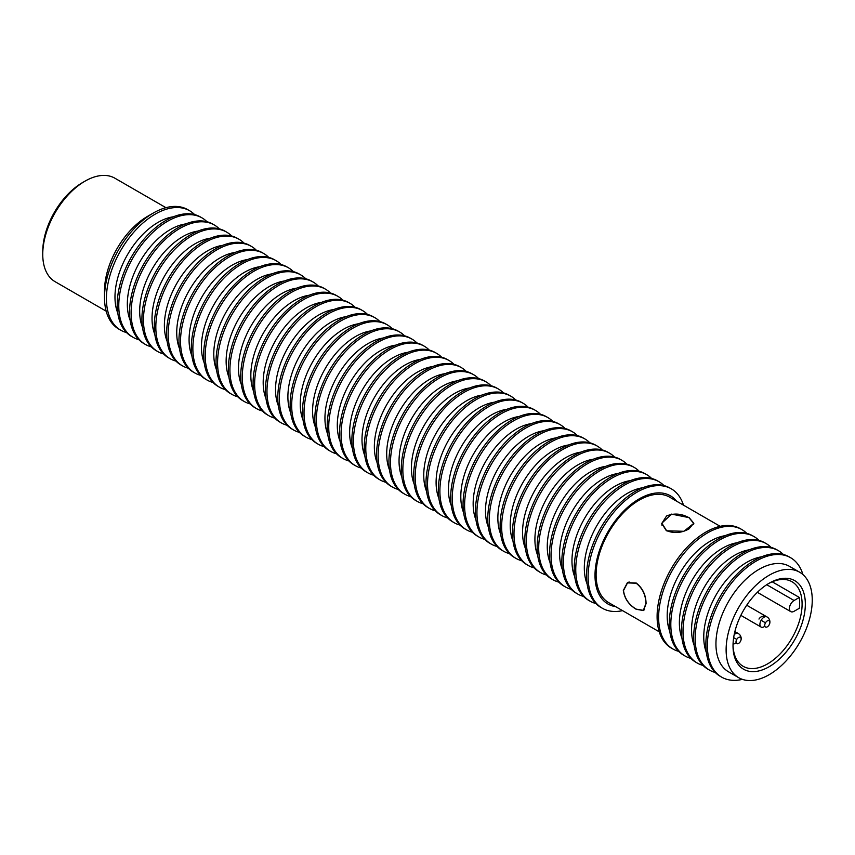<?xml version="1.0" encoding="UTF-8"?>
<svg xmlns="http://www.w3.org/2000/svg" width="855" height="855" viewBox="0 0 855 855"><rect width="100%" height="100%" fill="white"/><g stroke="black" fill="none" stroke-linecap="round" stroke-linejoin="round"><path stroke-width="1.28" d="M688.98 528.924L693.629 523.303L688.98 517.692C681.51 513.566 674.029 512.989 666.558 515.982L661.909 523.303L666.558 530.645C674.029 533.616 681.51 533.039 688.98 528.924M645.92 603.523C645.739 594.984 642.5 588.229 636.195 583.238L627.517 582.886L623.487 590.57C624.642 598.543 628.874 604.731 636.195 609.134L643.366 610.352L645.92 603.523M689.151 517.649L693.854 523.324L683.914 531.297L666.398 530.784L661.685 523.324L671.624 514.122L689.151 517.649M659.248 631.813L608.717 602.647A60.908 35.162 -60 0 1 596.106 574.763A60.908 35.162 -60 0 1 622.697 513.47A60.908 35.162 -60 0 1 669.625 497.15L720.145 526.317M646.081 603.609L643.505 610.545L636.238 609.294C628.81 604.827 624.503 598.553 623.327 590.474L627.42 582.672L636.238 583.024C642.629 588.09 645.91 594.952 646.081 603.609M615.664 606.644A62.468 36.06 -60 0 1 595.005 575.394A62.468 36.06 -60 0 1 626.939 507.956A62.468 36.06 -60 0 1 676.562 501.158M683.466 505.145A68.945 39.811 120 0 0 671.335 488.846A68.945 39.811 120 0 0 618.197 507.325A68.945 39.811 120 0 0 588.101 576.708A68.945 39.811 120 0 0 602.38 608.268A68.945 39.811 120 0 0 622.568 610.63M671.335 488.846L669.786 487.959A68.945 39.811 120 0 0 616.658 506.427A68.945 39.811 120 0 0 586.562 575.821A68.945 39.811 120 0 0 600.841 607.381L602.38 608.268M587.118 583.976A60.908 35.162 -60 0 1 584.318 567.955A60.908 35.162 -60 0 1 642.661 487.778M663.961 485.576A68.945 39.811 120 0 0 658.981 481.718A68.945 39.811 120 0 0 605.853 500.186A68.945 39.811 120 0 0 575.757 569.58A68.945 39.811 120 0 0 590.036 601.14A68.945 39.811 120 0 0 595.86 603.523M658.981 481.718L657.442 480.831A68.945 39.811 120 0 0 604.303 499.299A68.945 39.811 120 0 0 574.207 568.682A68.945 39.811 120 0 0 588.486 600.253L590.036 601.14M574.763 576.847A60.908 35.162 -60 0 1 571.963 560.827A60.908 35.162 -60 0 1 630.306 480.638M651.606 478.447A68.945 39.811 120 0 0 646.626 474.589A68.945 39.811 120 0 0 593.498 493.057A68.945 39.811 120 0 0 563.402 562.451A68.945 39.811 120 0 0 577.681 594.011A68.945 39.811 120 0 0 583.516 596.395M646.626 474.589L645.087 473.691A68.945 39.811 120 0 0 591.959 492.17A68.945 39.811 120 0 0 561.853 561.553A68.945 39.811 120 0 0 576.142 593.124L577.681 594.011M562.419 569.719A60.908 35.162 -60 0 1 559.608 553.687A60.908 35.162 -60 0 1 617.962 473.51M639.251 471.319A68.945 39.811 120 0 0 634.282 467.461A68.945 39.811 120 0 0 581.144 485.929A68.945 39.811 120 0 0 551.048 555.312A68.945 39.811 120 0 0 565.326 586.883A68.945 39.811 120 0 0 571.161 589.266M634.282 467.461L632.732 466.563A68.945 39.811 120 0 0 579.605 485.042A68.945 39.811 120 0 0 549.509 554.425A68.945 39.811 120 0 0 563.787 585.985L565.326 586.883M550.064 562.59A60.908 35.162 -60 0 1 547.264 546.559A60.908 35.162 -60 0 1 605.607 466.381M626.907 464.18A68.945 39.811 120 0 0 621.927 460.321A68.945 39.811 120 0 0 568.799 478.8A68.945 39.811 120 0 0 538.703 548.183A68.945 39.811 120 0 0 552.982 579.743A68.945 39.811 120 0 0 558.807 582.127M621.927 460.321L620.388 459.434A68.945 39.811 120 0 0 567.25 477.902A68.945 39.811 120 0 0 537.154 547.296A68.945 39.811 120 0 0 551.432 578.856L552.982 579.743M537.71 555.461A60.908 35.162 -60 0 1 534.909 539.43A60.908 35.162 -60 0 1 593.252 459.253M614.553 457.051A68.945 39.811 120 0 0 609.572 453.193A68.945 39.811 120 0 0 556.445 471.671A68.945 39.811 120 0 0 526.349 541.055A68.945 39.811 120 0 0 540.627 572.615A68.945 39.811 120 0 0 546.463 574.998M609.572 453.193L608.033 452.306A68.945 39.811 120 0 0 554.906 470.774A68.945 39.811 120 0 0 524.81 540.168A68.945 39.811 120 0 0 539.088 571.728L540.627 572.615M525.365 548.322A60.908 35.162 -60 0 1 522.555 532.302A60.908 35.162 -60 0 1 580.908 452.124M602.198 449.922A68.945 39.811 120 0 0 597.228 446.064A68.945 39.811 120 0 0 544.09 464.532A68.945 39.811 120 0 0 513.994 533.926A68.945 39.811 120 0 0 528.272 565.486A68.945 39.811 120 0 0 534.108 567.87M597.228 446.064L595.679 445.177A68.945 39.811 120 0 0 542.551 463.645A68.945 39.811 120 0 0 512.455 533.028A68.945 39.811 120 0 0 526.733 564.599L528.272 565.486M513.011 541.194A60.908 35.162 -60 0 1 510.211 525.173A60.908 35.162 -60 0 1 568.554 444.985M589.854 442.794A68.945 39.811 120 0 0 584.873 438.936A68.945 39.811 120 0 0 531.746 457.404A68.945 39.811 120 0 0 501.65 526.798A68.945 39.811 120 0 0 515.928 558.358A68.945 39.811 120 0 0 521.753 560.741M584.873 438.936L583.334 438.038A68.945 39.811 120 0 0 530.196 456.517A68.945 39.811 120 0 0 500.1 525.9A68.945 39.811 120 0 0 514.379 557.46L515.928 558.358M500.656 534.065A60.908 35.162 -60 0 1 497.856 518.034A60.908 35.162 -60 0 1 556.21 437.856M577.499 435.665A68.945 39.811 120 0 0 572.519 431.807A68.945 39.811 120 0 0 519.391 450.275A68.945 39.811 120 0 0 489.295 519.658A68.945 39.811 120 0 0 503.574 551.229A68.945 39.811 120 0 0 509.409 553.613M572.519 431.807L570.98 430.909A68.945 39.811 120 0 0 517.852 449.388A68.945 39.811 120 0 0 487.756 518.771A68.945 39.811 120 0 0 502.035 550.331L503.574 551.229M488.312 526.937A60.908 35.162 -60 0 1 485.501 510.905A60.908 35.162 -60 0 1 543.855 430.728M565.155 428.526A68.945 39.811 120 0 0 560.175 424.668A68.945 39.811 120 0 0 507.036 443.147A68.945 39.811 120 0 0 476.94 512.53A68.945 39.811 120 0 0 491.23 544.09A68.945 39.811 120 0 0 497.054 546.473M560.175 424.668L558.625 423.781A68.945 39.811 120 0 0 505.497 442.249A68.945 39.811 120 0 0 475.401 511.643A68.945 39.811 120 0 0 489.68 543.203L491.23 544.09M475.957 519.808A60.908 35.162 -60 0 1 473.157 503.777A60.908 35.162 -60 0 1 531.5 423.599M552.8 421.397A68.945 39.811 120 0 0 547.82 417.539A68.945 39.811 120 0 0 494.692 436.018A68.945 39.811 120 0 0 464.596 505.401A68.945 39.811 120 0 0 478.875 536.961A68.945 39.811 120 0 0 484.7 539.345M547.82 417.539L546.281 416.652A68.945 39.811 120 0 0 493.143 435.12A68.945 39.811 120 0 0 463.047 504.514A68.945 39.811 120 0 0 477.325 536.074L478.875 536.961M463.602 512.669A60.908 35.162 -60 0 1 460.802 496.648A60.908 35.162 -60 0 1 519.156 416.471M540.446 414.269A68.945 39.811 120 0 0 535.476 410.411A68.945 39.811 120 0 0 482.338 428.879A68.945 39.811 120 0 0 452.242 498.273A68.945 39.811 120 0 0 466.52 529.833A68.945 39.811 120 0 0 472.355 532.216M535.476 410.411L533.926 409.524A68.945 39.811 120 0 0 480.799 427.992A68.945 39.811 120 0 0 450.703 497.375A68.945 39.811 120 0 0 464.981 528.946L466.52 529.833M451.258 505.54A60.908 35.162 -60 0 1 448.458 489.509A60.908 35.162 -60 0 1 506.801 409.331M528.101 407.14A68.945 39.811 120 0 0 523.121 403.282A68.945 39.811 120 0 0 469.983 421.75A68.945 39.811 120 0 0 439.887 491.144A68.945 39.811 120 0 0 454.176 522.704A68.945 39.811 120 0 0 460.001 525.088M523.121 403.282L521.571 402.384A68.945 39.811 120 0 0 468.444 420.863A68.945 39.811 120 0 0 438.348 490.246A68.945 39.811 120 0 0 452.626 521.807L454.176 522.704M438.904 498.412A60.908 35.162 -60 0 1 436.103 482.38A60.908 35.162 -60 0 1 494.447 402.203M515.747 400.012A68.945 39.811 120 0 0 510.766 396.154A68.945 39.811 120 0 0 457.639 414.622A68.945 39.811 120 0 0 427.543 484.005A68.945 39.811 120 0 0 441.821 515.576A68.945 39.811 120 0 0 447.646 517.948M510.766 396.154L509.227 395.256A68.945 39.811 120 0 0 456.089 413.735A68.945 39.811 120 0 0 425.993 483.118A68.945 39.811 120 0 0 440.272 514.678L441.821 515.576M426.549 491.283A60.908 35.162 -60 0 1 423.749 475.252A60.908 35.162 -60 0 1 482.102 395.074M503.392 392.873A68.945 39.811 120 0 0 498.422 389.014A68.945 39.811 120 0 0 445.284 407.493A68.945 39.811 120 0 0 415.188 476.876A68.945 39.811 120 0 0 429.466 508.436A68.945 39.811 120 0 0 435.302 510.82M498.422 389.014L496.873 388.127A68.945 39.811 120 0 0 443.745 406.595A68.945 39.811 120 0 0 413.649 475.989A68.945 39.811 120 0 0 427.928 507.549L429.466 508.436M414.205 484.154A60.908 35.162 -60 0 1 411.405 468.123A60.908 35.162 -60 0 1 469.748 387.946M491.048 385.744A68.945 39.811 120 0 0 486.068 381.886A68.945 39.811 120 0 0 432.94 400.364A68.945 39.811 120 0 0 402.844 469.748A68.945 39.811 120 0 0 417.122 501.308A68.945 39.811 120 0 0 422.947 503.691M486.068 381.886L484.518 380.999A68.945 39.811 120 0 0 431.39 399.467A68.945 39.811 120 0 0 401.294 468.85A68.945 39.811 120 0 0 415.573 500.421L417.122 501.308M401.85 477.015A60.908 35.162 -60 0 1 399.05 460.995A60.908 35.162 -60 0 1 457.393 380.817M478.693 378.615A68.945 39.811 120 0 0 473.713 374.757A68.945 39.811 120 0 0 420.585 393.225A68.945 39.811 120 0 0 390.489 462.619A68.945 39.811 120 0 0 404.768 494.179A68.945 39.811 120 0 0 410.592 496.563M473.713 374.757L472.174 373.87A68.945 39.811 120 0 0 419.036 392.338A68.945 39.811 120 0 0 388.94 461.721A68.945 39.811 120 0 0 403.229 493.292L404.768 494.179M389.506 469.887A60.908 35.162 -60 0 1 386.695 453.855A60.908 35.162 -60 0 1 445.049 373.678M466.338 371.487A68.945 39.811 120 0 0 461.369 367.629A68.945 39.811 120 0 0 408.23 386.097A68.945 39.811 120 0 0 378.134 455.48A68.945 39.811 120 0 0 392.413 487.051A68.945 39.811 120 0 0 398.248 489.434M461.369 367.629L459.819 366.731A68.945 39.811 120 0 0 406.691 385.21A68.945 39.811 120 0 0 376.595 454.593A68.945 39.811 120 0 0 390.874 486.153L392.413 487.051M377.151 462.758A60.908 35.162 -60 0 1 374.351 446.727A60.908 35.162 -60 0 1 432.694 366.549M453.994 364.348A68.945 39.811 120 0 0 449.014 360.5A68.945 39.811 120 0 0 395.886 378.968A68.945 39.811 120 0 0 365.79 448.351A68.945 39.811 120 0 0 380.069 479.922A68.945 39.811 120 0 0 385.894 482.295M449.014 360.5L447.475 359.602A68.945 39.811 120 0 0 394.337 378.081A68.945 39.811 120 0 0 364.241 447.464A68.945 39.811 120 0 0 378.519 479.024L380.069 479.922M364.796 455.63A60.908 35.162 -60 0 1 361.996 439.598A60.908 35.162 -60 0 1 420.339 359.421M441.64 357.219A68.945 39.811 120 0 0 436.659 353.361A68.945 39.811 120 0 0 383.532 371.84A68.945 39.811 120 0 0 353.436 441.223A68.945 39.811 120 0 0 367.714 472.783A68.945 39.811 120 0 0 373.55 475.166M436.659 353.361L435.12 352.474A68.945 39.811 120 0 0 381.982 370.942A68.945 39.811 120 0 0 351.886 440.336A68.945 39.811 120 0 0 366.175 471.896L367.714 472.783M352.452 448.501A60.908 35.162 -60 0 1 349.642 432.47A60.908 35.162 -60 0 1 407.995 352.292M429.285 350.09A68.945 39.811 120 0 0 424.315 346.232A68.945 39.811 120 0 0 371.177 364.7A68.945 39.811 120 0 0 341.081 434.094A68.945 39.811 120 0 0 355.359 465.654A68.945 39.811 120 0 0 361.195 468.038M424.315 346.232L422.765 345.345A68.945 39.811 120 0 0 369.638 363.813A68.945 39.811 120 0 0 339.542 433.196A68.945 39.811 120 0 0 353.82 464.767L355.359 465.654M340.098 441.362A60.908 35.162 -60 0 1 337.298 425.341A60.908 35.162 -60 0 1 395.641 345.153M416.941 342.962A68.945 39.811 120 0 0 411.96 339.104A68.945 39.811 120 0 0 358.833 357.572A68.945 39.811 120 0 0 328.737 426.966A68.945 39.811 120 0 0 343.015 458.526A68.945 39.811 120 0 0 348.84 460.909M411.96 339.104L410.421 338.217A68.945 39.811 120 0 0 357.283 356.685A68.945 39.811 120 0 0 327.187 426.068A68.945 39.811 120 0 0 341.466 457.639L343.015 458.526M327.743 434.233A60.908 35.162 -60 0 1 324.943 418.202A60.908 35.162 -60 0 1 383.286 338.024M404.586 335.833A68.945 39.811 120 0 0 399.606 331.975A68.945 39.811 120 0 0 346.478 350.443A68.945 39.811 120 0 0 316.382 419.826A68.945 39.811 120 0 0 330.661 451.397A68.945 39.811 120 0 0 336.496 453.781M399.606 331.975L398.067 331.077A68.945 39.811 120 0 0 344.939 349.556A68.945 39.811 120 0 0 314.843 418.939A68.945 39.811 120 0 0 329.122 450.5L330.661 451.397M315.399 427.105A60.908 35.162 -60 0 1 312.588 411.073A60.908 35.162 -60 0 1 370.942 330.896M392.231 328.694A68.945 39.811 120 0 0 387.262 324.836A68.945 39.811 120 0 0 334.123 343.315A68.945 39.811 120 0 0 304.027 412.698A68.945 39.811 120 0 0 318.306 444.269A68.945 39.811 120 0 0 324.141 446.641M387.262 324.836L385.712 323.949A68.945 39.811 120 0 0 332.584 342.417A68.945 39.811 120 0 0 302.488 411.811A68.945 39.811 120 0 0 316.767 443.371L318.306 444.269M303.044 419.976A60.908 35.162 -60 0 1 300.244 403.945A60.908 35.162 -60 0 1 358.587 323.767M379.887 321.566A68.945 39.811 120 0 0 374.907 317.707A68.945 39.811 120 0 0 321.779 336.186A68.945 39.811 120 0 0 291.683 405.569A68.945 39.811 120 0 0 305.962 437.129A68.945 39.811 120 0 0 311.786 439.513M374.907 317.707L373.368 316.82A68.945 39.811 120 0 0 320.23 335.288A68.945 39.811 120 0 0 290.134 404.682A68.945 39.811 120 0 0 304.412 436.242L305.962 437.129M290.689 412.837A60.908 35.162 -60 0 1 287.889 396.816A60.908 35.162 -60 0 1 346.232 316.639M367.532 314.437A68.945 39.811 120 0 0 362.552 310.579A68.945 39.811 120 0 0 309.425 329.047A68.945 39.811 120 0 0 279.329 398.441A68.945 39.811 120 0 0 293.607 430.001A68.945 39.811 120 0 0 299.442 432.384M362.552 310.579L361.013 309.692A68.945 39.811 120 0 0 307.886 328.16A68.945 39.811 120 0 0 277.79 397.543A68.945 39.811 120 0 0 292.068 429.114L293.607 430.001M278.345 405.708A60.908 35.162 -60 0 1 275.534 389.688A60.908 35.162 -60 0 1 333.888 309.499M355.178 307.308A68.945 39.811 120 0 0 350.208 303.45A68.945 39.811 120 0 0 297.07 321.918A68.945 39.811 120 0 0 266.974 391.312A68.945 39.811 120 0 0 281.252 422.872A68.945 39.811 120 0 0 287.088 425.256M350.208 303.45L348.658 302.552A68.945 39.811 120 0 0 295.531 321.031A68.945 39.811 120 0 0 265.435 390.414A68.945 39.811 120 0 0 279.713 421.985L281.252 422.872M265.99 398.58A60.908 35.162 -60 0 1 263.19 382.548A60.908 35.162 -60 0 1 321.533 302.371M342.834 300.18A68.945 39.811 120 0 0 337.853 296.322A68.945 39.811 120 0 0 284.726 314.79A68.945 39.811 120 0 0 254.63 384.173A68.945 39.811 120 0 0 268.908 415.744A68.945 39.811 120 0 0 274.733 418.127M337.853 296.322L336.314 295.424A68.945 39.811 120 0 0 283.176 313.903A68.945 39.811 120 0 0 253.08 383.286A68.945 39.811 120 0 0 267.358 414.846L268.908 415.744M253.636 391.451A60.908 35.162 -60 0 1 250.836 375.42A60.908 35.162 -60 0 1 309.189 295.242M330.479 293.041A68.945 39.811 120 0 0 325.499 289.182A68.945 39.811 120 0 0 272.371 307.661A68.945 39.811 120 0 0 242.275 377.044A68.945 39.811 120 0 0 256.553 408.615A68.945 39.811 120 0 0 262.389 410.988M325.499 289.182L323.96 288.295A68.945 39.811 120 0 0 270.832 306.763A68.945 39.811 120 0 0 240.736 376.157A68.945 39.811 120 0 0 255.014 407.717L256.553 408.615M241.292 384.323A60.908 35.162 -60 0 1 238.481 368.291A60.908 35.162 -60 0 1 296.835 288.114M318.135 285.912A68.945 39.811 120 0 0 313.154 282.054A68.945 39.811 120 0 0 260.016 300.533A68.945 39.811 120 0 0 229.92 369.916A68.945 39.811 120 0 0 244.209 401.476A68.945 39.811 120 0 0 250.034 403.859M313.154 282.054L311.605 281.167A68.945 39.811 120 0 0 258.477 299.635A68.945 39.811 120 0 0 228.381 369.029A68.945 39.811 120 0 0 242.66 400.589L244.209 401.476M228.937 377.183A60.908 35.162 -60 0 1 226.137 361.163A60.908 35.162 -60 0 1 284.48 280.985M305.78 278.783A68.945 39.811 120 0 0 300.8 274.925A68.945 39.811 120 0 0 247.672 293.393A68.945 39.811 120 0 0 217.576 362.787A68.945 39.811 120 0 0 231.855 394.347A68.945 39.811 120 0 0 237.679 396.731M300.8 274.925L299.261 274.038A68.945 39.811 120 0 0 246.122 292.506A68.945 39.811 120 0 0 216.026 361.889A68.945 39.811 120 0 0 230.305 393.46L231.855 394.347M216.582 370.055A60.908 35.162 -60 0 1 213.782 354.034A60.908 35.162 -60 0 1 272.136 273.846M293.425 271.655A68.945 39.811 120 0 0 288.456 267.797A68.945 39.811 120 0 0 235.317 286.265A68.945 39.811 120 0 0 205.221 355.659A68.945 39.811 120 0 0 219.5 387.219A68.945 39.811 120 0 0 225.335 389.602M288.456 267.797L286.906 266.899A68.945 39.811 120 0 0 233.778 285.378A68.945 39.811 120 0 0 203.682 354.761A68.945 39.811 120 0 0 217.961 386.321L219.5 387.219M204.238 362.926A60.908 35.162 -60 0 1 201.438 346.895A60.908 35.162 -60 0 1 259.781 266.717M281.081 264.526A68.945 39.811 120 0 0 276.101 260.668A68.945 39.811 120 0 0 222.973 279.136A68.945 39.811 120 0 0 192.867 348.519A68.945 39.811 120 0 0 207.156 380.09A68.945 39.811 120 0 0 212.981 382.474M276.101 260.668L274.551 259.77A68.945 39.811 120 0 0 221.424 278.249A68.945 39.811 120 0 0 191.328 347.632A68.945 39.811 120 0 0 205.606 379.193L207.156 380.09M191.883 355.798A60.908 35.162 -60 0 1 189.083 339.766A60.908 35.162 -60 0 1 247.426 259.589M268.727 257.387A68.945 39.811 120 0 0 263.746 253.529A68.945 39.811 120 0 0 210.619 272.008A68.945 39.811 120 0 0 180.523 341.391A68.945 39.811 120 0 0 194.801 372.951A68.945 39.811 120 0 0 200.626 375.334M263.746 253.529L262.207 252.642A68.945 39.811 120 0 0 209.069 271.11A68.945 39.811 120 0 0 178.973 340.504A68.945 39.811 120 0 0 193.251 372.064L194.801 372.951M179.529 348.669A60.908 35.162 -60 0 1 176.729 332.638A60.908 35.162 -60 0 1 235.082 252.46M256.372 250.259A68.945 39.811 120 0 0 251.402 246.4A68.945 39.811 120 0 0 198.264 264.879A68.945 39.811 120 0 0 168.168 334.262A68.945 39.811 120 0 0 182.446 365.822A68.945 39.811 120 0 0 188.282 368.206M251.402 246.4L249.852 245.513A68.945 39.811 120 0 0 196.725 263.981A68.945 39.811 120 0 0 166.629 333.375A68.945 39.811 120 0 0 180.907 364.935L182.446 365.822M167.185 341.53A60.908 35.162 -60 0 1 164.384 325.509A60.908 35.162 -60 0 1 222.728 245.332M244.028 243.13A68.945 39.811 120 0 0 239.047 239.272A68.945 39.811 120 0 0 185.92 257.74A68.945 39.811 120 0 0 155.824 327.134A68.945 39.811 120 0 0 170.102 358.694A68.945 39.811 120 0 0 175.927 361.077M239.047 239.272L237.498 238.385A68.945 39.811 120 0 0 184.37 256.853A68.945 39.811 120 0 0 154.274 326.236A68.945 39.811 120 0 0 168.553 357.807L170.102 358.694M154.83 334.401A60.908 35.162 -60 0 1 152.03 318.37A60.908 35.162 -60 0 1 210.373 238.192M231.673 236.001A68.945 39.811 120 0 0 226.693 232.143A68.945 39.811 120 0 0 173.565 250.611A68.945 39.811 120 0 0 143.469 320.005A68.945 39.811 120 0 0 157.748 351.565A68.945 39.811 120 0 0 163.572 353.949M226.693 232.143L225.154 231.245A68.945 39.811 120 0 0 172.015 249.724A68.945 39.811 120 0 0 141.919 319.107A68.945 39.811 120 0 0 156.209 350.668L157.748 351.565M142.486 327.273A60.908 35.162 -60 0 1 139.675 311.241A60.908 35.162 -60 0 1 198.029 231.064M219.318 228.873A68.945 39.811 120 0 0 214.349 225.015A68.945 39.811 120 0 0 161.21 243.483A68.945 39.811 120 0 0 131.114 312.866A68.945 39.811 120 0 0 145.393 344.437A68.945 39.811 120 0 0 151.228 346.809M214.349 225.015L212.799 224.117A68.945 39.811 120 0 0 159.671 242.596A68.945 39.811 120 0 0 129.575 311.979A68.945 39.811 120 0 0 143.854 343.539L145.393 344.437M130.131 320.144A60.908 35.162 -60 0 1 127.331 304.113A60.908 35.162 -60 0 1 185.674 223.935M206.974 221.734A68.945 39.811 120 0 0 201.994 217.875A68.945 39.811 120 0 0 148.866 236.354A68.945 39.811 120 0 0 118.77 305.737A68.945 39.811 120 0 0 133.049 337.298A68.945 39.811 120 0 0 138.873 339.681M201.994 217.875L200.455 216.988A68.945 39.811 120 0 0 147.317 235.456A68.945 39.811 120 0 0 117.221 304.85A68.945 39.811 120 0 0 131.499 336.41L133.049 337.298M117.776 313.016A60.908 35.162 -60 0 1 114.976 296.984A60.908 35.162 -60 0 1 173.319 216.807M194.619 214.605A68.945 39.811 120 0 0 189.639 210.747A68.945 39.811 120 0 0 155.172 214.167A68.945 39.811 120 0 0 106.415 298.609A68.945 39.811 120 0 0 120.694 330.169A68.945 39.811 120 0 0 126.529 332.552M104.502 297.508L104.502 290.935A60.908 35.162 120 0 1 147.573 216.347L153.259 213.066A68.945 39.811 120 0 0 104.502 297.508A68.945 39.811 120 0 0 118.781 329.068L120.694 330.169M189.639 210.747L187.737 209.646A68.945 39.811 120 0 0 153.259 213.066L147.573 216.347M106.18 311.177L55.126 281.701A59.754 34.499 -60 0 1 42.75 254.341A59.754 34.499 -60 0 1 84.998 181.164A59.754 34.499 -60 0 1 114.88 178.203L165.934 207.68M85.008 181.164L82.561 182.564L84.998 181.164A59.754 34.499 -60 0 1 85.008 181.164M42.75 254.341L42.75 251.53A56.312 32.511 -60 0 1 82.561 182.564M678.656 651.35A68.945 39.811 -60 0 1 672.906 648.988L671.378 648.111A68.945 39.811 -60 0 1 657.1 616.541A68.945 39.811 -60 0 1 687.196 547.157A68.945 39.811 -60 0 1 740.334 528.689L741.851 529.566A68.945 39.811 -60 0 1 746.768 533.36M672.906 648.988A68.945 39.811 -60 0 1 658.628 617.428A68.945 39.811 -60 0 1 688.724 548.034A68.945 39.811 -60 0 1 741.851 529.566M669.786 631.321A60.908 35.162 -60 0 1 667.189 615.803A60.908 35.162 -60 0 1 724.987 535.7M690.84 658.382A68.945 39.811 -60 0 1 685.09 656.02L683.573 655.144A68.945 39.811 -60 0 1 669.294 623.584A68.945 39.811 -60 0 1 699.39 554.19A68.945 39.811 -60 0 1 752.518 535.722L754.046 536.598A68.945 39.811 -60 0 1 758.962 540.403M685.09 656.02A68.945 39.811 -60 0 1 670.812 624.46A68.945 39.811 -60 0 1 700.908 555.077A68.945 39.811 -60 0 1 754.046 536.598M681.98 638.354A60.908 35.162 -60 0 1 679.372 622.835A60.908 35.162 -60 0 1 737.181 542.733M703.024 665.425A68.945 39.811 -60 0 1 697.285 663.063L695.756 662.176A68.945 39.811 -60 0 1 681.478 630.616A68.945 39.811 -60 0 1 711.574 561.233A68.945 39.811 -60 0 1 764.701 542.754L766.23 543.641A68.945 39.811 -60 0 1 771.146 547.435M697.285 663.063A68.945 39.811 -60 0 1 683.006 631.492A68.945 39.811 -60 0 1 713.102 562.109A68.945 39.811 -60 0 1 766.23 543.641M694.164 645.386A60.908 35.162 -60 0 1 691.567 629.868A60.908 35.162 -60 0 1 749.365 549.776M715.218 672.458A68.945 39.811 -60 0 1 709.468 670.096L707.951 669.219A68.945 39.811 -60 0 1 693.662 637.659A68.945 39.811 -60 0 1 723.758 568.265A68.945 39.811 -60 0 1 776.896 549.797L778.413 550.673A68.945 39.811 -60 0 1 783.34 554.467M709.468 670.096A68.945 39.811 -60 0 1 695.19 638.535A68.945 39.811 -60 0 1 725.286 569.152A68.945 39.811 -60 0 1 778.413 550.673M706.348 652.429A60.908 35.162 -60 0 1 703.751 636.911A60.908 35.162 -60 0 1 761.559 556.808M742.407 679.362A68.945 39.811 -60 0 1 721.663 677.139L720.134 676.252A68.945 39.811 -60 0 1 705.856 644.691A68.945 39.811 -60 0 1 735.952 575.308A68.945 39.811 -60 0 1 789.08 556.829L790.608 557.717A68.945 39.811 -60 0 1 802.92 574.571M721.663 677.139A68.945 39.811 -60 0 1 707.374 645.568A68.945 39.811 -60 0 1 737.47 576.185A68.945 39.811 -60 0 1 790.608 557.717M738.731 677.705L728.556 671.827A60.908 35.162 -60 0 1 715.945 643.943A60.908 35.162 -60 0 1 742.525 582.65A60.908 35.162 -60 0 1 789.454 566.341L799.639 572.209A60.908 35.162 120 0 0 769.179 575.233A60.908 35.162 120 0 0 726.119 649.821A60.908 35.162 120 0 0 738.731 677.705A60.908 35.162 120 0 0 785.66 661.385A60.908 35.162 120 0 0 812.25 600.092A60.908 35.162 120 0 0 799.639 572.209M769.179 583.206L769.179 583.206A51.14 29.519 120 0 0 733.024 645.835A51.14 29.519 120 0 0 769.179 666.708A51.14 29.519 120 0 0 805.346 604.079A51.14 29.519 120 0 0 769.179 583.206L769.179 583.206M733.034 644.884A48.842 28.194 120 0 0 743.145 666.312A48.842 28.194 120 0 0 767.555 663.897A48.842 28.194 120 0 0 799.468 620.858A48.842 28.194 120 0 0 791.976 581.721A48.842 28.194 120 0 0 768.356 583.687M799.34 597.463A48.842 28.194 -60 0 1 799.34 608.258L794.071 611.293A6.605 3.815 -60 0 1 790.768 611.624A6.605 3.815 -60 0 1 789.753 606.323A6.605 3.815 -60 0 1 794.071 600.509L799.34 597.463L772.225 581.817M733.066 643.901A5.857 3.388 120 0 0 736.134 642.8M746.714 605.222L766.978 616.915A5.857 5.857 0 0 1 769.735 623.402L769.735 623.402A3.634 2.095 120 0 0 768.645 620.559A3.634 2.095 120 0 0 765.482 622.825L761.121 620.303A5.857 3.388 120 0 0 761.121 627.068A5.857 3.388 120 0 0 764.862 626.213M765.482 622.825A3.634 2.095 120 0 0 765.107 626.694A3.634 2.095 120 0 0 768.111 626.223A3.634 2.095 120 0 0 769.115 624.92M734.883 631.556L738.25 633.502A5.857 5.857 0 0 1 741.007 639.978A3.634 2.095 120 0 0 741.007 639.978A3.634 2.095 120 0 0 739.917 637.146A3.634 2.095 120 0 0 736.754 639.401L733.665 637.627M736.754 639.401A3.634 2.095 120 0 0 736.379 643.281A3.634 2.095 120 0 0 739.383 642.8A3.634 2.095 120 0 0 740.387 641.507M766.732 584.724L794.071 600.509M766.978 616.915A5.857 3.388 120 0 0 761.121 620.303M738.25 633.502A5.857 3.388 120 0 0 734.199 634.624M693.629 524.585L693.629 523.303M644.488 609.711L643.366 610.352M757.359 592.333L790.768 611.624M740.858 615.365L761.121 627.068M768.111 626.223A5.857 5.857 0 0 0 767.662 617.374A5.857 5.857 0 0 0 758.973 619.063M739.383 642.8A5.857 5.857 0 0 0 734.595 632.764M629.13 581.956L627.517 582.886M661.909 525.173L661.909 523.303"/></g></svg>
